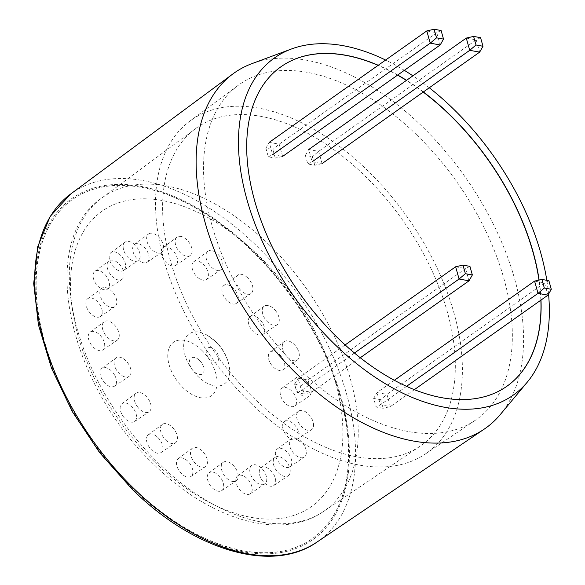 <?xml version="1.0" encoding="UTF-8"?>
<svg xmlns="http://www.w3.org/2000/svg" width="585" height="585" viewBox="0 0 585 585"><rect width="100%" height="100%" fill="white"/><g stroke="black" fill="none" stroke-linecap="round" stroke-linejoin="round"><path stroke-width="0.44" stroke-dasharray="2.92 2.19" d="M455.635 266.775L465.587 268.581L308.01 380.038L298.058 378.232L301.502 390.48L311.447 392.279L308.01 380.038L301.706 385.369L304.12 393.954L297.143 392.689L294.73 384.104L301.706 385.369M345.15 344.923L298.058 378.232L294.73 384.104M354.452 353.026L301.502 390.48L297.143 392.689M360.28 357.742L311.447 392.279L304.12 393.954M469.938 266.372L465.587 268.581L469.024 280.822M282.613 156.429L279.169 144.181L269.224 142.374L272.668 154.623L282.613 156.429L275.279 158.096L268.31 156.831L265.897 148.246L272.866 149.511L275.279 158.096M426.801 30.917L436.746 32.723L279.169 144.181L272.866 149.511M441.105 30.515L436.746 32.723L440.191 44.972M268.31 156.831L272.668 154.623M265.897 148.246L269.224 142.374M541.001 300.076A195.653 115.537 54.7 0 0 539.129 280.061M280.888 66.814A195.653 115.537 54.7 0 0 280.815 66.865A195.653 115.537 54.7 0 0 337.486 337.94A195.653 115.537 54.7 0 0 506.785 386.341A195.653 115.537 54.7 0 0 506.851 386.29M540.862 300.178A195.653 115.537 54.7 0 0 538.975 280.098M548.562 294.109A206.585 121.987 54.7 0 0 546.821 280.317M500.285 414.553A217.583 128.481 54.7 0 0 422.48 126.791A217.583 128.481 54.7 0 0 252.047 63.597M215.097 252.003A11.305 6.676 54.7 0 0 207.829 251.309A11.305 6.676 54.7 0 0 206.607 259.747A11.305 6.676 54.7 0 0 213.759 268.983A11.305 6.676 54.7 0 0 220.889 269.773A11.305 6.676 54.7 0 0 222.285 261.371A11.305 6.676 54.7 0 0 215.097 252.003M199.522 278.782A10.932 6.457 -125.3 0 1 192.611 269.853A10.932 6.457 -125.3 0 1 193.789 261.7A10.932 6.457 -125.3 0 1 200.816 262.373A10.932 6.457 -125.3 0 1 207.77 271.425A10.932 6.457 -125.3 0 1 206.41 279.55A10.932 6.457 -125.3 0 1 199.522 278.782M181.664 236.611A11.305 6.676 54.7 0 0 177.05 237.144A11.305 6.676 54.7 0 0 176.451 247.148A11.305 6.676 54.7 0 0 185.635 256.033A11.305 6.676 54.7 0 0 190.11 255.601A11.305 6.676 54.7 0 0 190.907 245.627A11.305 6.676 54.7 0 0 181.664 236.611M171.31 265.795A10.932 6.457 -125.3 0 1 162.433 257.203A10.932 6.457 -125.3 0 1 163.01 247.535A10.932 6.457 -125.3 0 1 167.471 247.024A10.932 6.457 -125.3 0 1 176.407 255.74A10.932 6.457 -125.3 0 1 175.639 265.378A10.932 6.457 -125.3 0 1 171.31 265.795M150.689 233.196A11.305 6.676 54.7 0 0 148.531 233.993A11.305 6.676 54.7 0 0 148.729 245.546A11.305 6.676 54.7 0 0 159.581 253.159A11.305 6.676 54.7 0 0 161.592 252.457A11.305 6.676 54.7 0 0 161.606 240.932A11.305 6.676 54.7 0 0 150.689 233.196M145.168 262.914A10.932 6.457 -125.3 0 1 134.682 255.557A10.932 6.457 -125.3 0 1 134.491 244.391A10.932 6.457 -125.3 0 1 136.576 243.616A10.932 6.457 -125.3 0 1 147.127 251.089A10.932 6.457 -125.3 0 1 147.12 262.234A10.932 6.457 -125.3 0 1 145.168 262.914M125.19 242.088A11.305 6.676 54.7 0 0 125.058 242.183A11.305 6.676 54.7 0 0 126.206 255.221A11.305 6.676 54.7 0 0 138.118 260.647A11.305 6.676 54.7 0 0 138.126 260.639A11.305 6.676 54.7 0 0 137.182 247.609A11.305 6.676 54.7 0 0 125.19 242.088M123.654 270.416A10.932 6.457 -125.3 0 1 123.647 270.424A10.932 6.457 -125.3 0 1 112.13 265.18A10.932 6.457 -125.3 0 1 111.018 252.574A10.932 6.457 -125.3 0 1 111.15 252.486A10.932 6.457 -125.3 0 1 122.74 257.824A10.932 6.457 -125.3 0 1 123.654 270.416L138.118 260.647M107.669 262.416A11.305 6.676 54.7 0 0 111.084 275.228A11.305 6.676 54.7 0 0 121.994 279.359A11.305 6.676 54.7 0 0 123.391 277.743A11.305 6.676 54.7 0 0 119.888 264.822A11.305 6.676 54.7 0 0 108.934 260.895A11.305 6.676 54.7 0 0 107.669 262.416M108.868 287.571A10.932 6.457 -125.3 0 1 107.516 289.136A10.932 6.457 -125.3 0 1 96.971 285.144A10.932 6.457 -125.3 0 1 93.673 272.764A10.932 6.457 -125.3 0 1 94.894 271.294A10.932 6.457 -125.3 0 1 105.483 275.082A10.932 6.457 -125.3 0 1 108.868 287.571M99.845 292.2A11.305 6.676 54.7 0 0 105.066 303.922A11.305 6.676 54.7 0 0 114.784 306.774A11.305 6.676 54.7 0 0 116.81 302.796A11.305 6.676 54.7 0 0 111.486 290.972A11.305 6.676 54.7 0 0 101.731 288.31A11.305 6.676 54.7 0 0 99.845 292.2M102.265 312.704A10.932 6.457 -125.3 0 1 100.313 316.551A10.932 6.457 -125.3 0 1 90.916 313.794A10.932 6.457 -125.3 0 1 85.871 302.46A10.932 6.457 -125.3 0 1 87.691 298.708A10.932 6.457 -125.3 0 1 97.125 301.275A10.932 6.457 -125.3 0 1 102.265 312.704M102.477 328.507A11.305 6.676 54.7 0 0 108.759 338.474A11.305 6.676 54.7 0 0 117.212 340.207A11.305 6.676 54.7 0 0 119.026 333.34A11.305 6.676 54.7 0 0 112.634 323.293A11.305 6.676 54.7 0 0 104.152 321.743A11.305 6.676 54.7 0 0 102.477 328.507M104.488 343.344A10.932 6.457 -125.3 0 1 102.733 349.984A10.932 6.457 -125.3 0 1 94.565 348.309A10.932 6.457 -125.3 0 1 88.496 338.678A10.932 6.457 -125.3 0 1 90.112 332.134A10.932 6.457 -125.3 0 1 98.317 333.633A10.932 6.457 -125.3 0 1 104.488 343.344M115.318 367.804A11.305 6.676 54.7 0 0 129.029 376.382A11.305 6.676 54.7 0 0 129.819 366.393A11.305 6.676 54.7 0 0 115.969 357.918A11.305 6.676 54.7 0 0 115.318 367.804M115.318 376.506A10.932 6.457 -125.3 0 1 114.55 386.151A10.932 6.457 -125.3 0 1 101.3 377.866A10.932 6.457 -125.3 0 1 101.929 368.309A10.932 6.457 -125.3 0 1 115.318 376.506M137.095 406.224A11.305 6.676 54.7 0 0 149.08 411.752A11.305 6.676 54.7 0 0 148.144 398.721A11.305 6.676 54.7 0 0 136.02 393.288A11.305 6.676 54.7 0 0 137.095 406.224M133.694 408.93A10.932 6.457 -125.3 0 1 134.601 421.529A10.932 6.457 -125.3 0 1 123.018 416.184A10.932 6.457 -125.3 0 1 121.98 403.679A10.932 6.457 -125.3 0 1 133.694 408.93M165.687 440.022A11.305 6.676 54.7 0 0 175.398 442.867A11.305 6.676 54.7 0 0 172.195 427.152A11.305 6.676 54.7 0 0 162.345 424.403A11.305 6.676 54.7 0 0 165.687 440.022M157.826 437.448A10.932 6.457 -125.3 0 1 160.926 452.644A10.932 6.457 -125.3 0 1 151.537 449.894A10.932 6.457 -125.3 0 1 148.305 434.794A10.932 6.457 -125.3 0 1 157.826 437.448M198.293 465.879A11.305 6.676 54.7 0 0 205.415 466.669A11.305 6.676 54.7 0 0 206.819 458.267A11.305 6.676 54.7 0 0 199.624 448.907A11.305 6.676 54.7 0 0 192.363 448.212A11.305 6.676 54.7 0 0 191.141 456.644A11.305 6.676 54.7 0 0 198.293 465.879M185.343 459.276A10.932 6.457 -125.3 0 1 192.297 468.322A10.932 6.457 -125.3 0 1 190.944 476.446A10.932 6.457 -125.3 0 1 184.056 475.685A10.932 6.457 -125.3 0 1 177.138 466.757A10.932 6.457 -125.3 0 1 178.323 458.603A10.932 6.457 -125.3 0 1 185.343 459.276M231.718 481.272A11.305 6.676 54.7 0 0 236.194 480.841A11.305 6.676 54.7 0 0 236.991 470.866A11.305 6.676 54.7 0 0 227.748 461.85A11.305 6.676 54.7 0 0 223.134 462.377A11.305 6.676 54.7 0 0 222.534 472.38A11.305 6.676 54.7 0 0 231.718 481.272M213.554 472.263A10.932 6.457 -125.3 0 1 222.49 480.972A10.932 6.457 -125.3 0 1 221.722 490.618A10.932 6.457 -125.3 0 1 217.393 491.034A10.932 6.457 -125.3 0 1 208.516 482.442A10.932 6.457 -125.3 0 1 209.094 472.775A10.932 6.457 -125.3 0 1 213.554 472.263M262.702 484.687A11.305 6.676 54.7 0 0 264.712 483.985A11.305 6.676 54.7 0 0 264.727 472.461A11.305 6.676 54.7 0 0 253.81 464.724A11.305 6.676 54.7 0 0 251.652 465.521A11.305 6.676 54.7 0 0 251.85 477.082A11.305 6.676 54.7 0 0 262.702 484.687M239.696 475.144A10.932 6.457 -125.3 0 1 250.248 482.618A10.932 6.457 -125.3 0 1 250.241 493.762A10.932 6.457 -125.3 0 1 248.289 494.442A10.932 6.457 -125.3 0 1 237.81 487.086A10.932 6.457 -125.3 0 1 237.612 475.919A10.932 6.457 -125.3 0 1 239.696 475.144M288.193 475.795A11.305 6.676 54.7 0 0 287.25 462.764A11.305 6.676 54.7 0 0 275.257 457.243A11.305 6.676 54.7 0 0 275.125 457.338A11.305 6.676 54.7 0 0 276.274 470.377A11.305 6.676 54.7 0 0 288.186 475.802A11.305 6.676 54.7 0 0 288.193 475.795L273.714 485.579A10.932 6.457 -125.3 0 1 273.714 485.579A10.932 6.457 -125.3 0 1 262.197 480.336A10.932 6.457 -125.3 0 1 261.086 467.729A10.932 6.457 -125.3 0 1 261.217 467.642A10.932 6.457 -125.3 0 1 272.807 472.98A10.932 6.457 -125.3 0 1 273.721 485.572M305.714 455.466A11.305 6.676 54.7 0 0 302.211 442.545A11.305 6.676 54.7 0 0 291.257 438.618A11.305 6.676 54.7 0 0 289.999 440.139A11.305 6.676 54.7 0 0 293.407 452.951A11.305 6.676 54.7 0 0 304.317 457.082A11.305 6.676 54.7 0 0 305.714 455.466M275.996 450.487A10.932 6.457 -125.3 0 1 277.217 449.017A10.932 6.457 -125.3 0 1 287.805 452.805A10.932 6.457 -125.3 0 1 291.191 465.294A10.932 6.457 -125.3 0 1 289.838 466.859A10.932 6.457 -125.3 0 1 279.294 462.867A10.932 6.457 -125.3 0 1 275.996 450.487M313.538 425.69A11.305 6.676 54.7 0 0 308.222 413.866A11.305 6.676 54.7 0 0 298.46 411.204A11.305 6.676 54.7 0 0 296.58 415.094A11.305 6.676 54.7 0 0 301.801 426.816A11.305 6.676 54.7 0 0 311.52 429.668A11.305 6.676 54.7 0 0 313.538 425.69M282.599 425.353A10.932 6.457 -125.3 0 1 284.42 421.602A10.932 6.457 -125.3 0 1 293.853 424.169A10.932 6.457 -125.3 0 1 298.993 435.598A10.932 6.457 -125.3 0 1 297.041 439.445A10.932 6.457 -125.3 0 1 287.644 436.688A10.932 6.457 -125.3 0 1 282.599 425.353M310.906 389.376A11.305 6.676 54.7 0 0 304.522 379.329A11.305 6.676 54.7 0 0 296.039 377.778A11.305 6.676 54.7 0 0 294.365 384.542A11.305 6.676 54.7 0 0 300.646 394.509A11.305 6.676 54.7 0 0 309.092 396.242A11.305 6.676 54.7 0 0 310.906 389.376M280.383 394.707A10.932 6.457 -125.3 0 1 281.999 388.169A10.932 6.457 -125.3 0 1 290.197 389.668A10.932 6.457 -125.3 0 1 296.368 399.379A10.932 6.457 -125.3 0 1 294.621 406.019A10.932 6.457 -125.3 0 1 286.453 404.345A10.932 6.457 -125.3 0 1 280.383 394.707M298.072 350.086A11.305 6.676 54.7 0 0 284.222 341.603A11.305 6.676 54.7 0 0 283.564 351.49A11.305 6.676 54.7 0 0 297.282 360.067A11.305 6.676 54.7 0 0 298.072 350.086M269.546 361.552A10.932 6.457 -125.3 0 1 270.182 351.995A10.932 6.457 -125.3 0 1 283.571 360.192A10.932 6.457 -125.3 0 1 282.804 369.844A10.932 6.457 -125.3 0 1 269.546 361.552M276.295 311.659A11.305 6.676 54.7 0 0 264.171 306.233A11.305 6.676 54.7 0 0 265.246 319.169A11.305 6.676 54.7 0 0 277.231 324.69A11.305 6.676 54.7 0 0 276.295 311.659M251.17 329.128A10.932 6.457 -125.3 0 1 250.131 316.624A10.932 6.457 -125.3 0 1 261.846 321.874A10.932 6.457 -125.3 0 1 262.753 334.466A10.932 6.457 -125.3 0 1 251.17 329.128M247.704 277.86A11.305 6.676 54.7 0 0 237.846 275.118A11.305 6.676 54.7 0 0 241.188 290.738A11.305 6.676 54.7 0 0 250.906 293.582A11.305 6.676 54.7 0 0 247.704 277.86M227.038 300.602A10.932 6.457 -125.3 0 1 223.806 285.509A10.932 6.457 -125.3 0 1 233.335 288.164A10.932 6.457 -125.3 0 1 236.428 303.359A10.932 6.457 -125.3 0 1 227.038 300.602M215.499 341.523A30.603 18.069 54.7 0 0 207.485 335.359A30.603 18.069 54.7 0 0 184.195 341.64A30.603 18.069 54.7 0 0 197.884 376.36A30.603 18.069 54.7 0 0 221.452 385.391A30.603 18.069 54.7 0 0 229.188 366.049A30.603 18.069 54.7 0 0 215.499 341.523M201.869 350.371A32.789 19.363 -125.3 0 1 215.221 391.241A32.789 19.363 -125.3 0 1 182.995 387.687A32.789 19.363 -125.3 0 1 169.643 346.81A32.789 19.363 -125.3 0 1 201.869 350.371M252.062 250.943A207.682 122.638 -125.3 0 1 312.214 538.683A207.682 122.638 -125.3 0 1 132.517 487.312A207.682 122.638 -125.3 0 1 72.364 199.58A207.682 122.638 -125.3 0 1 252.062 250.943M252.208 250.841A207.682 122.638 -125.3 0 1 312.361 538.58A207.682 122.638 -125.3 0 1 132.656 487.21A207.682 122.638 -125.3 0 1 72.503 199.478A207.682 122.638 -125.3 0 1 252.208 250.841M364.938 175.924A194.498 114.85 -125.3 0 1 420.067 446.231A194.498 114.85 -125.3 0 1 252.976 397.288A194.498 114.85 -125.3 0 1 195.456 128.678A194.498 114.85 -125.3 0 1 364.938 175.924M416.995 135.201A205.196 121.168 -125.3 0 1 475.152 420.374A205.196 121.168 -125.3 0 1 298.877 368.74A205.196 121.168 -125.3 0 1 238.19 85.351A205.196 121.168 -125.3 0 1 416.995 135.201M250.27 402.641A203.902 120.4 54.7 0 0 425.441 453.945A203.902 120.4 54.7 0 0 367.643 170.571A203.902 120.4 54.7 0 0 189.971 121.044A203.902 120.4 54.7 0 0 250.27 402.641M429.288 87.765A206.585 121.987 54.7 0 0 412.9 75.831M404.33 70.332A206.585 121.987 54.7 0 0 385.617 60.05M423.35 91.962A195.653 115.537 54.7 0 0 406.553 80.32M397.72 75.012A195.653 115.537 54.7 0 0 378.239 65.271M423.204 92.064A195.653 115.537 54.7 0 0 406.414 80.423M397.573 75.114A195.653 115.537 54.7 0 0 378.093 65.366M322.086 163.588L318.642 151.339L308.697 149.541L312.141 161.782L322.086 163.588L314.752 165.255L307.783 163.99L305.37 155.405L312.339 156.67L314.752 165.255M466.274 38.083L476.219 39.882L318.642 151.339L312.339 156.67M480.577 37.674L476.219 39.882L479.663 52.131M307.783 163.99L312.141 161.782M305.37 155.405L308.697 149.541M534.58 281.1L544.533 282.906L386.956 394.363L377.003 392.557L380.447 404.805L390.392 406.604L386.956 394.363L380.652 399.694L383.065 408.279L376.089 407.014L373.676 398.429L380.652 399.694M394.334 380.301L377.003 392.557L373.676 398.429M406.531 386.356L380.447 404.805L376.089 407.014M414.341 389.668L390.392 406.604L383.065 408.279M548.884 280.698L544.533 282.906L547.969 295.147M214.849 350.137A8.314 4.907 54.7 0 0 206.68 349.238A8.314 4.907 54.7 0 0 210.059 359.599A8.314 4.907 54.7 0 0 218.234 360.499A8.314 4.907 54.7 0 0 214.849 350.137M199.565 360.418A9.762 5.762 -125.3 0 1 203.536 372.586A9.762 5.762 -125.3 0 1 193.942 371.526A9.762 5.762 -125.3 0 1 189.971 359.358A9.762 5.762 -125.3 0 1 199.565 360.418M269.027 244.691A191.975 113.366 -125.3 0 1 323.439 511.495A191.975 113.366 -125.3 0 1 158.513 463.188A191.975 113.366 -125.3 0 1 101.739 198.052A191.975 113.366 -125.3 0 1 269.027 244.691M154.586 461.974A181.05 106.909 54.7 0 0 332.521 481.594A181.05 106.909 54.7 0 0 258.804 255.916A181.05 106.909 54.7 0 0 80.862 236.289A181.05 106.909 54.7 0 0 154.586 461.974M132.181 487.978A208.845 123.325 -125.3 0 1 47.136 227.638A208.845 123.325 -125.3 0 1 252.398 250.278A208.845 123.325 -125.3 0 1 337.443 510.617A208.845 123.325 -125.3 0 1 132.181 487.978M316.924 542.12A213.218 125.907 54.7 0 0 256.486 245.788A213.218 125.907 54.7 0 0 70.69 193.993M193.789 261.7L207.829 251.309M163.01 247.535L177.05 237.144M134.491 244.391L148.531 233.993M111.018 252.574L125.058 242.183M107.516 289.136L121.994 279.359M100.313 316.551L114.784 306.774M102.733 349.984L117.212 340.207M114.55 386.151L129.029 376.382M134.601 421.529L149.08 411.752M160.926 452.644L175.398 442.867M190.944 476.446L205.415 466.669M221.722 490.618L236.194 480.841M250.241 493.762L264.712 483.985M277.217 449.017L291.257 438.618M284.42 421.602L298.46 411.204M281.999 388.169L296.039 377.778M270.182 351.995L284.222 341.603M250.131 316.624L264.171 306.233M223.806 285.509L237.846 275.118M229.188 366.049C227.243 356.572 222.892 348.536 216.128 341.94L207.485 335.359M420.067 446.231L323.439 511.495C280.478 541.352 209.649 519.714 154.155 464.702C68.423 384.316 36.453 242.468 101.739 198.052L195.456 128.678M425.441 453.945L475.152 420.374M189.971 121.044L238.19 85.351M236.428 303.359L250.906 293.582M262.753 334.466L277.231 324.69M282.804 369.844L297.282 360.067M294.621 406.019L309.092 396.242M297.041 439.445L311.52 429.668M289.838 466.859L304.317 457.082M261.086 467.729L275.125 457.338M237.612 475.919L251.652 465.521M209.094 472.775L223.134 462.377M178.323 458.603L192.363 448.212M148.305 434.794L162.345 424.403M121.98 403.679L136.02 393.288M101.929 368.309L115.969 357.918M90.112 332.134L104.152 321.743M87.691 298.708L101.731 288.31M94.894 271.294L108.934 260.895M147.12 262.234L161.592 252.457M175.639 265.378L190.11 255.601M206.41 279.55L220.889 269.773"/><path stroke-width="0.88" d="M472.351 274.957L469.938 266.372L462.969 265.107L465.382 273.692L472.351 274.957L469.024 280.822L459.079 279.023L455.635 266.775L345.15 344.923M465.382 273.692L459.079 279.023L354.452 353.026M469.024 280.822L360.28 357.742M455.635 266.775L462.969 265.107M436.549 37.835L443.518 39.1L441.105 30.515L434.136 29.25L436.549 37.835L430.246 43.166L440.191 44.972L282.613 156.429M272.668 154.623L430.246 43.166L426.801 30.917L269.224 142.374M434.136 29.25L426.801 30.917M440.191 44.972L443.518 39.1M378.239 65.271A195.653 115.537 54.7 0 0 280.961 66.763A195.653 115.537 54.7 0 0 337.625 337.845A195.653 115.537 54.7 0 0 506.924 386.239A195.653 115.537 54.7 0 0 541.001 300.076M539.129 280.061A195.653 115.537 54.7 0 0 450.26 115.157A195.653 115.537 54.7 0 0 423.35 91.962M506.851 386.29A195.653 115.537 54.7 0 0 540.862 300.178M538.975 280.098A195.653 115.537 54.7 0 0 450.114 115.26A195.653 115.537 54.7 0 0 423.204 92.064M385.617 60.05A206.585 121.987 54.7 0 0 291.586 48.935A206.585 121.987 54.7 0 0 334.481 344.06A206.585 121.987 54.7 0 0 527.275 382.151A206.585 121.987 54.7 0 0 548.562 294.109M546.821 280.317A206.585 121.987 54.7 0 0 453.404 108.934A206.585 121.987 54.7 0 0 429.288 87.765M291.586 48.935L252.047 63.597A217.583 128.481 54.7 0 0 232.874 73.937A217.583 128.481 54.7 0 0 297.224 374.429A217.583 128.481 54.7 0 0 484.146 429.185A217.583 128.481 54.7 0 0 500.285 414.553L527.275 382.151M412.9 75.831A206.585 121.987 54.7 0 0 404.33 70.332M406.553 80.32A195.653 115.537 54.7 0 0 397.72 75.012M406.414 80.423A195.653 115.537 54.7 0 0 397.573 75.114M378.093 65.366A195.653 115.537 54.7 0 0 280.888 66.814M476.022 44.994L482.991 46.259L480.577 37.674L473.609 36.409L476.022 44.994L469.718 50.325L479.663 52.131L322.086 163.588M312.141 161.782L469.718 50.325L466.274 38.083L308.697 149.541M473.609 36.409L466.274 38.083M479.663 52.131L482.991 46.259M551.297 289.283L548.884 280.698L541.915 279.433L544.328 288.017L551.297 289.283L547.969 295.147L538.024 293.348L534.58 281.1L394.334 380.301M544.328 288.017L538.024 293.348L406.531 386.356M547.969 295.147L414.341 389.668M534.58 281.1L541.915 279.433M316.924 542.12C272.222 573.731 194.103 550.704 132.005 489.075L99.604 452.6L72.284 411.562L51.509 368.17L38.413 324.748L33.703 283.571L37.674 246.804L50.2 216.377L70.69 193.993A213.218 125.907 54.7 0 0 133.753 488.468A213.218 125.907 54.7 0 0 316.924 542.12L484.146 429.185M70.69 193.993L232.874 73.937"/></g></svg>
